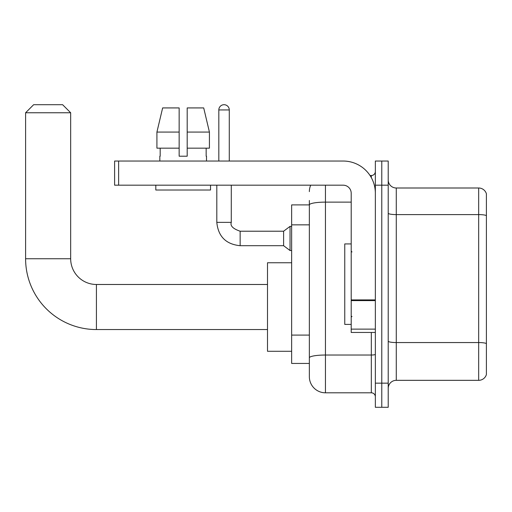 <?xml version="1.0" encoding="UTF-8"?>
<svg xmlns="http://www.w3.org/2000/svg" width="512" height="512" viewBox="0 0 512 512"><rect width="100%" height="100%" fill="white"/><g stroke="black" fill="none" stroke-linecap="round" stroke-linejoin="round"><path stroke-width="0.77" d="M325.453 185.184L325.453 392.806A16.096 16.096 0 0 1 309.357 376.71L309.357 200.474L309.357 204.896L291.648 204.896L291.648 363.437L309.357 363.437M375.347 383.149L375.347 407.296L381.786 407.296L381.786 383.149L381.786 407.296L388.218 407.296L388.218 383.149L381.786 383.149L381.786 185.184L381.786 383.149L375.347 383.149L375.347 185.184L381.786 185.184L381.786 161.037L381.786 185.184L388.218 185.184L388.218 383.149M388.218 185.184L388.218 161.037L375.347 161.037L375.347 185.184M325.453 392.806L371.322 392.806L371.322 332.454M370.042 175.526L371.322 175.526A4.026 4.026 0 0 0 375.347 171.501M309.357 376.71L309.357 360.614M351.2 202.125L325.453 202.125A16.096 2.797 180 0 0 309.357 204.922L309.357 200.474M375.347 396.832A4.026 4.026 0 0 0 371.322 392.806M309.357 191.622A16.096 16.096 0 0 1 310.701 185.184M388.218 388.384A8.045 8.045 0 0 1 396.269 380.333L478.675 380.333L478.675 188L396.269 188A8.045 8.045 0 0 1 388.218 179.949A8.045 8.045 0 0 0 396.269 188L396.269 380.333M486.4 193.792A8.045 8.045 0 0 0 478.675 188A8.045 8.045 0 0 1 486.4 193.792L486.4 374.541A8.045 8.045 0 0 1 478.675 380.333M388.218 213.203A8.045 1.395 0 0 0 396.269 214.598L478.675 214.598A8.045 1.395 180 0 1 486.4 215.603L486.4 194.438M187.194 156.211L179.149 156.211L187.194 156.211L179.149 156.211L187.194 156.211L187.194 107.923L203.706 107.923L209.421 132.07L209.421 148.166L187.194 148.166M179.149 132.07L156.922 132.07L162.637 107.923L156.922 132.07L162.637 107.923L179.149 107.923L179.149 156.211M267.507 329.555L96.416 329.555L96.416 284.486A25.754 25.754 0 0 1 70.669 258.739L70.669 112.755L25.6 112.755L33.645 104.704L62.618 104.704L70.669 112.755M96.416 284.486A25.754 25.754 0 0 1 70.669 258.739A25.754 25.754 0 0 0 96.416 284.486L267.507 284.486M96.416 329.555A70.816 70.816 0 0 1 25.6 258.739L25.6 112.755M291.648 262.758L267.507 262.758L267.507 351.283L291.648 351.283M218.822 161.037L218.822 109.939A5.229 5.229 0 0 1 224.051 104.704A5.229 5.229 0 0 1 229.28 109.939L229.28 161.037M240.147 245.696C225.99 244.301 218.208 236.518 216.806 222.362C218.208 236.518 225.99 244.301 240.147 245.696C225.99 244.301 218.208 236.518 216.806 222.362C218.208 236.518 225.99 244.301 240.147 245.696C225.99 244.301 218.208 236.518 216.806 222.362C218.208 236.518 225.99 244.301 240.147 245.696C225.99 244.301 218.208 236.518 216.806 222.362C218.208 236.518 225.99 244.301 240.147 245.696C225.99 244.301 218.208 236.518 216.806 222.362C218.208 236.518 225.99 244.301 240.147 245.696C225.99 244.301 218.208 236.518 216.806 222.362C218.208 236.518 225.99 244.301 240.147 245.696C225.99 244.301 218.208 236.518 216.806 222.362C218.208 236.518 225.99 244.301 240.147 245.696C225.99 244.301 218.208 236.518 216.806 222.362C218.208 236.518 225.99 244.301 240.147 245.696C225.99 244.301 218.208 236.518 216.806 222.362L231.296 222.362C230.048 225.837 232.998 228.787 240.147 231.213L283.603 231.213L283.603 245.696L240.147 245.696L240.147 231.226M283.603 231.213L290.042 226.387L290.042 250.528L291.648 250.528M375.347 332.454L351.2 332.454L351.2 299.91L375.347 299.91M375.347 193.229A32.192 32.192 0 0 0 343.155 161.037L118.63 161.037L118.63 185.184L343.155 185.184A8.045 8.045 0 0 1 351.2 193.229L351.2 299.91M118.63 185.184L114.605 185.184L114.605 161.037L118.63 161.037M159.834 156.211L160.179 156.211L159.834 156.211L159.834 161.037M206.509 156.211L206.157 156.211L206.509 156.211L206.509 161.037M206.157 148.166L206.157 156.211M160.179 156.211L160.179 148.166M155.808 185.184L155.808 190.01L210.534 190.01L210.534 185.184M179.149 148.166L156.922 148.166L156.922 132.07M209.421 148.166L209.421 132.07L187.194 132.07M209.421 132.07L203.706 107.923L209.421 132.07M351.2 243.93L344.762 243.93L344.762 324.403L351.2 324.403M309.357 224.851L291.648 224.851M309.357 335.098L291.648 335.098M375.347 354.33A4.026 0.698 0 0 1 371.322 355.027L325.453 355.027A16.096 2.797 180 0 0 309.357 357.824M371.322 177.645L371.322 175.526M486.4 343.558A8.045 1.395 180 0 0 478.675 342.554L396.269 342.554A8.045 1.395 0 0 1 388.218 341.158M25.6 258.739L70.669 258.739M231.296 185.184L231.277 222.362M218.822 109.939L229.28 109.939M375.347 300.608L351.2 300.608M351.2 329.126L375.347 329.126M283.603 245.696L290.042 250.528M216.806 222.362L216.806 185.184M290.042 226.387L291.648 226.387M352.006 251.974L351.2 251.174M352.006 316.358L351.2 317.158"/></g></svg>
